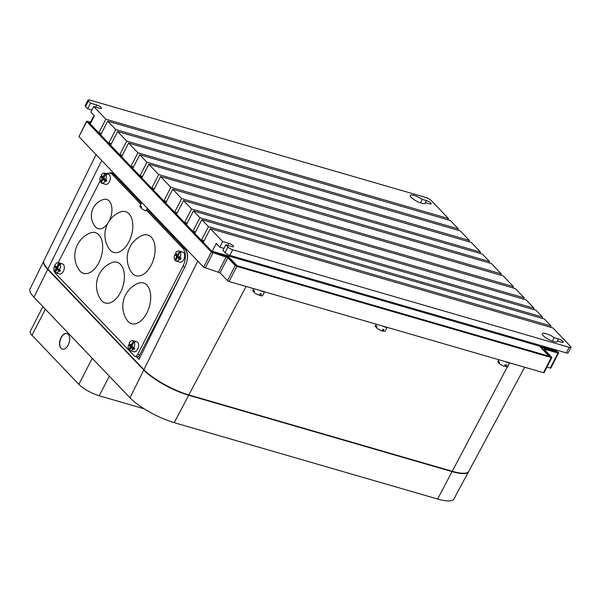 <?xml version="1.0" encoding="UTF-8"?>
<svg xmlns="http://www.w3.org/2000/svg" width="601" height="601" viewBox="0 0 601 601"><rect width="100%" height="100%" fill="white"/><g stroke="black" fill="none" stroke-linecap="round" stroke-linejoin="round"><path stroke-width="0.9" d="M424.967 203.469L425.38 202.665L429.572 203.882A3.583 0.932 27.2 0 0 431.187 203.874A3.583 0.932 27.2 0 0 429.813 202.229A3.583 0.932 27.2 0 0 426.432 200.591L422.233 199.374A8.474 2.201 27.2 0 0 414.074 195.385A8.474 2.201 27.2 0 0 410.258 195.4A8.474 2.201 27.2 0 0 413.518 199.299A8.474 2.201 27.2 0 0 421.511 203.168A8.474 2.201 27.2 0 0 425.335 203.153A8.474 2.201 27.2 0 0 425.38 202.665M422.233 199.374L420.46 202.83M557.044 341.796L557.458 340.992L561.65 342.209A3.583 0.932 27.2 0 0 563.272 342.202A3.583 0.932 27.2 0 0 561.89 340.549A3.583 0.932 27.2 0 0 558.509 338.911L554.31 337.694A8.474 2.201 27.2 0 0 546.151 333.705A8.474 2.201 27.2 0 0 542.335 333.728A8.474 2.201 27.2 0 0 545.595 337.619A8.474 2.201 27.2 0 0 553.589 341.488A8.474 2.201 27.2 0 0 557.412 341.473A8.474 2.201 27.2 0 0 557.458 340.992M554.31 337.694L552.537 341.15M548.675 356.07L236.704 265.619M227.937 257.01L228.23 256.454L236.802 265.432M228.23 256.454L212.822 252.202M447.798 219.771L448.436 218.531L105.844 119.201L93.718 106.505L90.841 112.109L94.417 115.85L90.383 123.686L89.511 123.16M223.985 248.356L219.771 247.139L216.202 243.397L212.176 251.233L212.912 252.014M219.771 247.139L222.655 241.534L210.335 228.635L203.431 242.075L201.545 240.107L208.457 226.667L201.816 219.718L194.904 233.15L193.026 231.182L199.938 217.75L193.417 210.921L186.513 224.361L184.635 222.393L191.539 208.953L183.523 200.554L176.619 213.994L174.733 212.025L181.645 198.585L172.75 189.27L165.838 202.71L163.96 200.742L170.864 187.302L160.595 176.544L153.691 189.984L151.805 188.015L158.717 174.575L148.815 164.208L141.911 177.648L140.033 175.68L146.937 162.24L139.793 154.765L132.889 168.197L131.01 166.229L137.914 152.797L128.644 143.083L121.74 156.523L119.862 154.555L126.766 141.115L117.616 131.536L110.712 144.976L108.834 143.008L115.738 129.568L107.722 121.169L100.818 134.609L98.932 132.641L105.844 119.201M101.449 133.369L98.932 132.641M448.436 218.531L431.022 200.298A3.914 1.014 -152.8 0 0 426.244 197.616L89.774 100.059A3.914 1.014 -152.8 0 0 88.016 100.066A3.914 1.014 -152.8 0 0 88.43 100.968L90.578 103.214L96.701 104.987A3.583 0.932 27.2 0 1 100.082 106.625A3.583 0.932 27.2 0 1 101.464 108.278A3.583 0.932 27.2 0 1 99.841 108.285L93.718 106.505M107.722 121.169L450.314 220.499L458.33 228.898L115.738 129.568M117.616 131.536L460.208 230.867L469.358 240.445L126.766 141.115M128.644 143.083L471.237 242.413L480.507 252.12L137.914 152.797M139.793 154.765L482.385 254.088L489.53 261.57L146.937 162.24M148.815 164.208L491.408 263.538L501.309 273.906L158.717 174.575M160.595 176.544L503.187 275.874L513.457 286.632L170.864 187.302M172.75 189.27L515.342 288.6L524.237 297.916L181.645 198.585M183.523 200.554L526.115 299.884L534.131 308.283L191.539 208.953M193.417 210.921L536.009 310.251L542.53 317.073L199.938 217.75M201.816 219.718L544.408 319.041L551.049 325.997L208.457 226.667M210.335 228.635L552.928 327.966L570.537 346.401A3.914 1.014 -152.8 0 1 570.95 347.303L568.073 352.907A3.914 1.014 27.2 0 1 566.307 352.915L229.837 255.357A3.914 1.014 27.2 0 1 225.059 252.675L222.918 250.429L225.796 244.832L231.918 246.605A3.583 0.932 27.2 0 0 233.541 246.598A3.583 0.932 27.2 0 0 232.159 244.953A3.583 0.932 27.2 0 0 228.778 243.315L222.655 241.534M225.796 244.832L227.944 247.079A3.914 1.014 -152.8 0 0 232.722 249.761L229.837 255.357M570.95 347.303A3.914 1.014 -152.8 0 1 569.185 347.31L232.722 249.761M91.908 110.036L87.693 108.811L85.552 106.565A3.914 1.014 27.2 0 1 85.139 105.671L88.016 100.066M458.33 228.898L457.692 230.138M469.358 240.445L468.72 241.685M480.507 252.12L479.868 253.359M489.53 261.57L488.891 262.81M501.309 273.906L500.671 275.145M513.457 286.632L512.826 287.871M524.237 297.916L523.599 299.155M534.131 308.283L533.493 309.523M542.53 317.073L541.892 318.312M551.049 325.997L550.411 327.237M555.211 349.692L554.768 350.563L212.176 251.233M548.773 355.882L540.194 346.897L555.504 351.337L554.768 350.563M90.638 123.197L89.647 122.912M204.062 240.836L201.545 240.107M195.543 231.911L193.026 231.182M187.151 223.121L184.635 222.393M177.25 212.754L174.733 212.025M166.477 201.47L163.96 200.742M154.322 188.744L151.805 188.015M142.55 176.409L140.033 175.68M133.527 166.965L131.01 166.229M122.371 155.283L119.862 154.555M111.35 143.737L108.834 143.008M87.693 108.811L90.578 103.214M382.401 325.967A6.844 1.78 27.2 0 0 385.557 327.207A6.844 1.78 27.2 0 0 387.878 327.56M259.902 290.456A6.844 1.78 27.2 0 0 263.058 291.688A6.844 1.78 27.2 0 0 265.372 292.041M504.9 361.486A6.844 1.78 27.2 0 0 508.063 362.719A6.844 1.78 27.2 0 0 510.377 363.072M554.896 350.308L556.301 351.788L543.747 348.144A3.523 0.917 -152.8 0 0 542.162 348.152A3.523 0.917 -152.8 0 0 542.538 348.963L549.569 356.333L236.576 265.582L229.544 258.22A3.523 0.917 -152.8 0 0 225.247 255.801L212.694 252.165L88.85 122.461L90.736 123.01M555.692 349.835L558.442 352.712L557.991 353.012L544.13 349.166L551.703 357.249L551.252 357.557L236.839 266.393L235.246 265.499L227.809 257.716L211.357 252.082L86.709 121.537L87.16 121.237L91.067 122.371M93.966 116.714L93.305 116.699L90.481 122.198M93.696 117.255L93.305 116.699M86.574 121.237L78.941 136.66L203.589 267.197L220.041 272.831L227.478 280.622L229.071 281.516L543.484 372.673L544.07 372.673L551.846 357.55M546.902 367.166L550.809 368.128L558.577 353.012M96.032 154.562L43.918 260.646A36.811 9.571 27.2 0 0 47.855 269.075L143.917 369.675A36.811 9.571 27.2 0 0 188.872 394.932L452.245 471.289A36.811 9.571 27.2 0 0 468.825 471.252L524.688 367.226M136.442 356.724L139.011 359.413L185.303 266.033C188.353 258.843 188.301 253.096 185.161 248.799L149.521 211.469M107.218 173.441L111.576 172.622L113.687 173.944L141.49 203.063M141.017 201.666A6.844 1.78 27.2 0 0 143.211 203.964M149.889 210.959L149.724 211.274A5.544 1.442 -152.8 0 1 147.786 211.432L148.65 209.757A5.544 1.442 -152.8 0 1 148.094 209.606A5.544 1.442 -152.8 0 1 146.787 209.156L145.923 210.838A5.544 1.442 -152.8 0 1 141.182 208.141L141.761 207.022A5.544 1.442 -152.8 0 1 140.657 205.903L140.078 207.022A5.544 1.442 -152.8 0 1 139.868 206.211L141.693 202.657M264.508 292.003L262.682 295.557A5.544 1.442 -152.8 0 1 260.526 295.662L261.39 293.979A5.544 1.442 -152.8 0 1 261.052 293.889A5.544 1.442 -152.8 0 1 260.188 293.604L259.324 295.286A5.544 1.442 -152.8 0 1 253.96 292.274L254.539 291.154A5.544 1.442 -152.8 0 1 253.532 290.065L252.961 291.185L254.321 291.583M387.006 327.522L385.188 331.076A5.544 1.442 -152.8 0 1 383.062 331.189L383.926 329.506A5.544 1.442 -152.8 0 1 383.551 329.408A5.544 1.442 -152.8 0 1 383.01 329.235L382.146 330.918A5.544 1.442 -152.8 0 1 376.466 327.793L377.037 326.674A5.544 1.442 -152.8 0 1 376.008 325.532L375.43 326.651L376.842 327.064M509.513 363.042L507.687 366.587A5.544 1.442 -152.8 0 1 506.102 366.82L506.966 365.138A5.544 1.442 -152.8 0 1 506.05 364.92A5.544 1.442 -152.8 0 1 505.201 364.642L504.337 366.325A5.544 1.442 -152.8 0 1 498.965 363.312L499.536 362.193A5.544 1.442 -152.8 0 1 498.529 361.088L497.951 362.208L499.326 362.606M146.381 209.959L147.786 211.432M140.078 207.022L141.536 207.45M260.526 295.662L259.617 294.715M252.961 291.185A5.544 1.442 -152.8 0 1 252.826 290.493L253.757 288.675M383.062 331.189L382.379 330.467M375.43 326.651A5.544 1.442 -152.8 0 1 375.325 326.005L376.264 324.187M506.102 366.82L504.787 365.438M497.951 362.208A5.544 1.442 -152.8 0 1 497.831 361.524L498.762 359.706M139.77 357.88L138.448 356.491M113.123 174.185A13.042 7.55 106.2 0 1 113.732 173.989M141.363 203.303L114.618 175.289A13.688 7.933 -73.8 0 0 112.395 173.899L110.351 173.306A13.688 7.933 106.2 0 1 112.582 174.703L140.852 204.302M186.16 264.049A13.688 7.933 -73.8 0 0 184.95 248.942L149.243 211.552M146.328 210.05L182.907 248.356A13.688 7.933 106.2 0 1 182.869 266.401L137.689 354.305A3.914 2.269 106.2 0 1 134.887 356.265L136.923 356.859A3.914 2.269 -73.8 0 0 139.732 354.898L182.599 271.487M134.887 356.265A3.914 2.269 106.2 0 1 134.248 355.875L55.345 273.237A3.914 2.269 106.2 0 1 54.683 271.675M100.059 181.096L58.132 262.682M106.52 173.719A13.688 7.933 106.2 0 1 110.351 173.306M58.552 262.75L62.534 263.907A5.214 3.02 106.2 0 1 63.368 271.306A5.214 3.02 106.2 0 1 59.634 273.921L55.653 272.771A5.214 3.02 -73.8 0 0 58.883 271.006L59.905 271.299A5.214 3.02 106.2 0 0 60.393 270.473L59.371 270.18A5.214 3.02 -73.8 0 0 59.386 270.157A5.214 3.02 -73.8 0 0 59.815 263.839L60.829 264.139A5.214 3.02 106.2 0 0 59.845 263.148L57.591 267.543L56.569 267.242L58.83 262.855A5.214 3.02 -73.8 0 0 58.552 262.75A5.214 3.02 -73.8 0 0 54.811 265.364A5.214 3.02 -73.8 0 0 54.804 265.387L56.569 267.242M104.597 173.163A5.214 3.02 -73.8 0 0 101.231 175.124L102.974 176.949L104.867 173.261A5.214 3.02 -73.8 0 0 104.597 173.163L108.578 174.313A5.214 3.02 106.2 0 1 109.412 181.72A5.214 3.02 106.2 0 1 105.671 184.334L101.689 183.177A5.214 3.02 -73.8 0 0 105.062 181.209L106.084 181.502L104.168 179.496L103.147 179.203L105.062 181.209M132.055 345.583L131.108 345.305L133.407 340.842A5.214 3.02 -73.8 0 0 132.881 340.594L136.863 341.751A5.214 3.02 106.2 0 1 137.697 349.151A5.214 3.02 106.2 0 1 133.963 351.765L129.981 350.616A5.214 3.02 -73.8 0 0 132.896 349.256L131.123 347.401L132.145 347.694L133.918 349.557A5.214 3.02 106.2 0 0 134.722 348.317L133.707 348.024L131.814 346.048L134.098 341.608L135.12 341.909A5.214 3.02 106.2 0 0 134.429 341.135L134.173 341.631M178.369 255.26L177.513 255.012L179.451 251.256A5.214 3.02 -73.8 0 0 178.925 251.008L182.907 252.157A5.214 3.02 106.2 0 1 183.741 259.564A5.214 3.02 106.2 0 1 179.999 262.179L176.018 261.022A5.214 3.02 -73.8 0 0 179.308 259.181L177.385 257.168L175.522 260.789A5.214 3.02 -73.8 0 0 176.018 261.022M55.577 266.205A5.214 3.02 106.2 0 0 55.42 266.604L54.398 266.311A5.214 3.02 -73.8 0 0 54.345 271.577L55.36 271.877A5.214 3.02 106.2 0 0 55.532 272.17M59.905 271.299L58.117 269.428L57.095 269.128L55.3 272.621A5.214 3.02 -73.8 0 0 55.653 272.771M128.546 344.704A5.214 3.02 -73.8 0 0 128.839 349.722L130.417 346.657L128.546 344.704L129.568 344.997A5.214 3.02 106.2 0 1 129.906 344.05M129.568 344.997L131.439 346.957L131.198 347.423M55.42 266.604L57.14 268.414L55.36 271.877M101.561 176.769L103.304 178.595L102.283 178.302L100.54 176.476L101.561 176.769A5.214 3.02 106.2 0 1 101.877 176.07A5.214 3.02 106.2 0 1 101.967 175.898M103.304 178.595L101.404 182.283A5.214 3.02 106.2 0 0 101.486 182.434M105.753 179.857A5.214 3.02 -73.8 0 0 105.768 174.102L103.838 177.851L105.753 179.857L106.775 180.157A5.214 3.02 106.2 0 1 106.452 180.863A5.214 3.02 106.2 0 1 106.084 181.502M104.867 173.261L105.889 173.561A5.214 3.02 106.2 0 1 106.79 174.403L105.768 174.102M105.889 173.561L103.996 177.242L102.974 176.949M175.83 254.764L177.768 256.8L176.747 256.507L174.808 254.471L175.83 254.764A5.214 3.02 106.2 0 1 176.206 253.915A5.214 3.02 106.2 0 1 176.303 253.742M177.768 256.8L177.558 257.22M177.385 257.168L178.407 257.468L180.323 259.482A5.214 3.02 106.2 0 0 180.781 258.708A5.214 3.02 106.2 0 0 181.104 258.002L180.082 257.701L178.151 255.68L180.082 251.924L181.104 252.217A5.214 3.02 106.2 0 0 180.465 251.549L180.247 251.977M131.108 345.305L129.132 343.231A5.214 3.02 -73.8 0 1 129.147 343.209A5.214 3.02 -73.8 0 1 132.881 340.594M129.981 350.616A5.214 3.02 -73.8 0 1 129.561 350.428L131.123 347.401M133.707 348.024A5.214 3.02 -73.8 0 0 133.715 348.002A5.214 3.02 -73.8 0 0 134.098 341.608M57.095 269.128L58.883 271.006M59.815 263.839L57.538 268.256L59.371 270.18M54.398 266.311L56.126 268.114L54.345 271.577M103.147 179.203L101.216 182.959A5.214 3.02 -73.8 0 0 101.689 183.177M100.54 176.476A5.214 3.02 -73.8 0 0 100.382 181.99L101.404 182.283M102.283 178.302L100.382 181.99M180.082 257.701A5.214 3.02 -73.8 0 0 180.082 251.924M178.925 251.008A5.214 3.02 -73.8 0 0 175.56 252.968L177.513 255.012M174.808 254.471A5.214 3.02 -73.8 0 0 174.883 260.128L175.732 260.376M176.747 256.507L174.883 260.128M132.896 349.256L133.918 349.557M131.439 346.957L130.417 346.657M128.839 349.722L129.786 349.992M133.407 340.842L134.429 341.135M57.14 268.414L56.126 268.114M58.83 262.855L59.845 263.148M179.451 251.256L180.465 251.549M179.308 259.181L180.323 259.482M468.66 471.515A36.781 9.563 -152.8 0 1 468.63 471.575A36.781 9.563 -152.8 0 1 452.065 471.62L188.684 395.255A36.781 9.563 -152.8 0 1 143.759 370.013L47.704 269.413A36.781 9.563 -152.8 0 1 43.768 260.992A36.781 9.563 -152.8 0 1 43.798 260.932M43.768 260.992L30.05 288.908A36.218 9.421 27.2 0 0 33.926 297.202L129.981 397.802A36.218 9.421 27.2 0 0 174.222 422.661L437.603 499.018A36.218 9.421 27.2 0 0 453.913 498.98L468.63 471.575M42.934 306.63L30.2 331.406A16.663 4.335 27.2 0 0 31.973 335.238L78.859 384.339A16.663 4.335 27.2 0 0 99.218 395.781L144.21 408.823M68.183 345.072A8.151 4.718 -73.8 0 0 66.876 333.502A8.151 4.718 -73.8 0 0 61.032 337.589A8.151 4.718 -73.8 0 0 62.339 349.158A8.151 4.718 -73.8 0 0 68.183 345.072M66.974 333.532A8.151 4.718 -73.8 0 0 61.234 337.649A8.151 4.718 -73.8 0 0 62.436 349.189M98.789 262.75A21.215 12.29 -73.8 0 0 101.719 239.987A21.215 12.29 -73.8 0 0 89.669 233.173A24.874 24.874 0 0 0 79.031 269.864A21.215 12.29 -73.8 0 0 98.789 262.75M120.501 292.379A21.215 12.29 -73.8 0 0 123.43 269.616A21.215 12.29 -73.8 0 0 111.38 262.802A24.874 24.874 0 0 0 100.743 299.493A21.215 12.29 -73.8 0 0 120.501 292.379M146.817 313.053A21.215 12.29 -73.8 0 0 149.747 290.291A21.215 12.29 -73.8 0 0 137.697 283.477A24.874 24.874 0 0 0 127.059 320.168A21.215 12.29 -73.8 0 0 146.817 313.053M151.219 265.124A21.215 12.29 -73.8 0 0 154.156 242.361A21.215 12.29 -73.8 0 0 142.099 235.547A24.874 24.874 0 0 0 131.461 272.238A21.215 12.29 -73.8 0 0 151.219 265.124M128.922 241.767A21.215 12.29 -73.8 0 0 131.852 219.004A21.215 12.29 -73.8 0 0 119.802 212.191A24.874 24.874 0 0 0 109.164 248.882A21.215 12.29 -73.8 0 0 128.922 241.767M107.812 223.324A15.235 8.827 106.2 0 1 95.499 226.885A17.016 17.016 0 0 1 103.44 199.502A15.235 8.827 106.2 0 1 111.403 205.234A15.235 8.827 106.2 0 1 109.142 221.055A15.235 8.827 106.2 0 1 109.066 221.213M424.945 203.476L426.432 200.591M88.43 100.968L85.552 106.565M566.307 352.915L569.185 347.31M225.059 252.675L227.944 247.079M227.711 245.388L228.778 243.315M557.022 341.804L558.509 338.911M95.634 107.061L96.701 104.987M86.709 121.537L78.941 136.66M203.589 267.197L211.357 252.082M212.949 252.976L205.181 268.091M218.448 271.937L226.216 256.822M227.809 257.716L220.041 272.831M227.478 280.622L235.246 265.499M236.839 266.393L229.071 281.516M543.484 372.673L551.252 357.557M544.716 349.166L544.461 349.669M550.223 368.128L557.991 353.012M93.448 117L90.736 122.273M101.689 160.482L47.855 269.075M143.917 369.675L197.744 261.082M246.117 286.459L188.872 394.932M452.245 471.289L507.379 366.828M114.618 175.289L112.582 174.703M182.907 248.356L184.95 248.942M184.838 266.972L182.869 266.401M137.689 354.305L139.732 354.898M437.603 499.018L452.065 471.62M47.704 269.413L33.926 297.202M129.981 397.802L143.759 370.013M188.684 395.255L174.222 422.661M109.307 376.143L99.218 395.781M78.859 384.339L92.253 358.286M45.368 309.184L31.973 335.238M542.162 348.152L541.892 348.678"/></g></svg>
